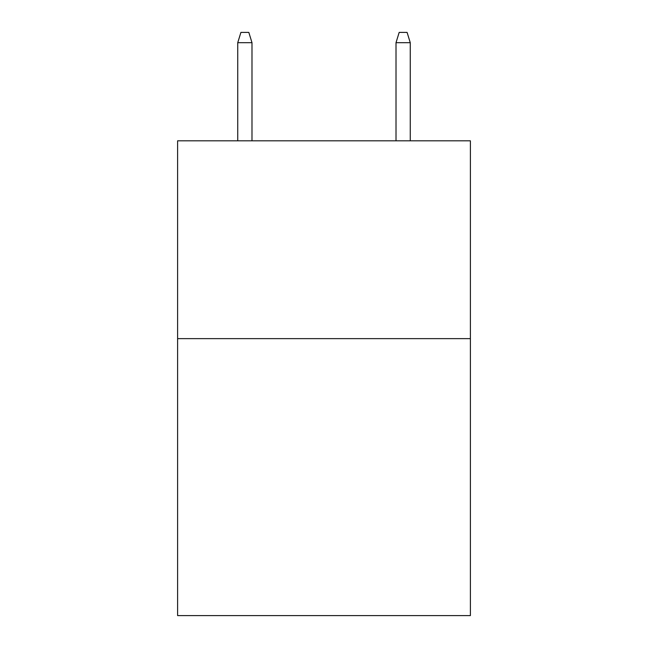 <?xml version="1.0" encoding="UTF-8"?>
<svg xmlns="http://www.w3.org/2000/svg" width="648" height="648" viewBox="0 0 648 648"><rect width="100%" height="100%" fill="white"/><g stroke="black" fill="none" stroke-linecap="round" stroke-linejoin="round"><path stroke-width="0.97" d="M470.391 338.637L470.391 615.6L177.609 615.6L177.609 140.81L470.391 140.81L470.391 338.637L177.609 338.637M251.991 140.81L251.991 42.687L237.743 42.687L237.743 140.81M237.743 42.687L240.91 32.4L248.824 32.4L251.991 42.687M396.009 42.687L399.176 32.4L407.09 32.4L410.257 42.687L396.009 42.687L396.009 140.81M410.257 42.687L410.257 140.81"/></g></svg>
